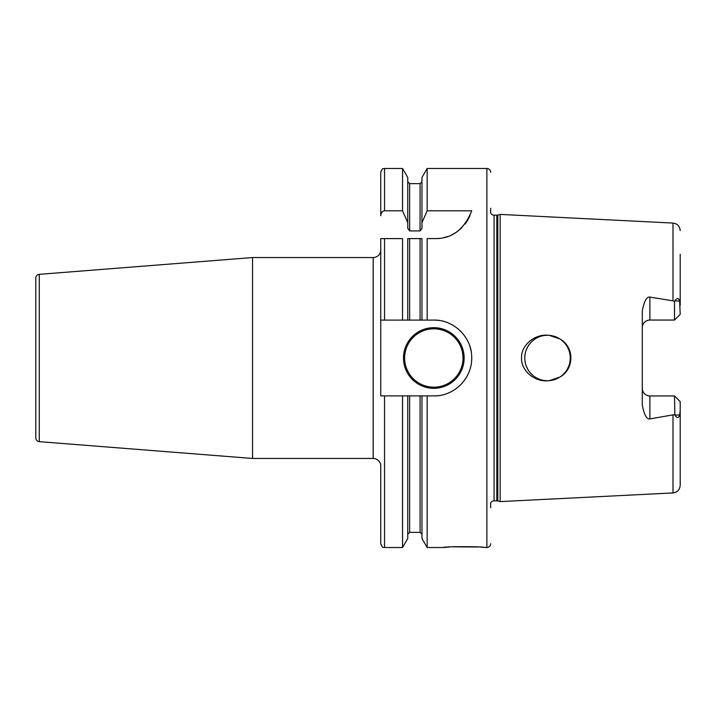 <?xml version="1.0" encoding="UTF-8"?>
<svg xmlns="http://www.w3.org/2000/svg" width="716" height="716" viewBox="0 0 716 716"><rect width="100%" height="100%" fill="white"/><g stroke="black" fill="none" stroke-linecap="round" stroke-linejoin="round"><path stroke-width="1.07" d="M680.2 410.635L679.636 414.958C678.571 418.225 676.987 418.287 674.875 415.146L674.517 395.948L680.2 401.631L680.2 485.367C679.806 489.798 677.399 492.322 672.995 492.939L500.144 501.594L500.144 214.406L672.995 223.061L672.995 300.845L674.517 301.418L674.875 300.854C676.987 297.713 678.571 297.775 679.636 301.042L680.2 314.369L674.517 320.052L649.877 320.052A7.581 7.581 0 0 0 642.297 327.642M680.2 254.27L680.2 305.365L680.2 254.27M674.517 414.582L649.877 418.932C646.673 419.442 644.149 414.824 642.297 405.086L642.297 310.914C644.14 301.185 646.673 296.576 649.877 297.068L672.995 300.845M648.454 320.186L647.067 320.598M645.769 321.26L644.83 321.985M644.606 322.191L643.63 323.337M642.905 324.661L642.449 326.12M642.449 389.88L642.905 391.339M643.63 392.663L644.606 393.809M644.83 394.015L645.769 394.74M647.067 395.402L648.454 395.814M642.297 388.358A7.581 7.581 0 0 0 649.877 395.948L649.877 418.932M674.517 395.948L649.877 395.948M551.374 335.58L549.199 335.321L559.975 338.963C574.518 347.117 574.509 368.892 559.975 377.037L549.199 380.679C534.261 382.675 520.765 369.939 521.57 358C520.765 346.061 534.27 333.325 549.199 335.321A22.742 22.742 0 0 0 524.783 358A22.742 22.742 0 0 0 549.199 380.679L551.365 380.42M559.975 338.963A22.742 22.742 0 0 1 559.975 377.037M551.034 380.473L554.247 379.731L551.034 380.473M557.343 378.513L560.333 376.795L557.343 378.513M562.991 374.683L565.309 372.177L562.991 374.683M567.233 369.366L568.71 366.288L567.233 369.366M569.703 363.039L570.213 359.683L569.703 363.039M570.213 356.308L569.703 352.952L570.213 356.308M568.71 349.712L567.233 346.634L568.71 349.712M565.309 343.814L562.991 341.317L565.309 343.814M560.324 339.196L557.361 337.487L560.324 339.196M554.238 336.269L551.016 335.527L554.238 336.269M544.437 335.464L547.525 335.258M538.029 337.334L537.304 337.684L538.029 337.334M533.125 340.395L531.111 342.266L533.125 340.395M531.012 342.364L529.169 344.584L531.012 342.364M529.178 371.434L531.048 373.671L529.178 371.434M531.183 373.815L533.187 375.649L531.183 373.815M537.412 378.37L538.119 378.71L537.412 378.37M527.62 347.009L526.251 349.972L527.62 347.009M525.32 353.104L524.846 356.362L525.32 353.104M524.846 359.638L525.32 362.896L524.846 359.638M526.251 366.028L527.62 368.991L526.251 366.028M549.19 380.679L547.525 380.742M554.444 379.668L556.708 378.809M556.618 337.155L554.408 336.323M490.675 208.275L490.675 213.064A3.795 3.795 0 0 0 494.067 215.158L496.815 215.158A3.795 3.795 0 0 0 497.799 215.033L500.144 214.406M490.675 507.725L490.675 502.936A3.795 3.795 0 0 1 494.067 500.842L496.815 500.842A3.795 3.795 0 0 1 497.799 500.967L500.144 501.594M490.675 543.739A3.795 3.795 0 0 1 486.88 547.525L480.955 547.167M490.675 172.261A3.795 3.795 0 0 0 486.88 168.475L486.88 547.525M438.998 320.455A37.903 37.903 0 0 0 433.815 320.097L427.166 320.097L427.166 238.598L435.185 238.598C451.975 238.768 464.156 229.505 471.719 210.808L427.166 210.808L427.166 168.475L486.88 168.475M433.815 320.097C453.326 319.569 471.37 336.717 471.683 356.335C472.882 378.29 454.007 396.44 433.815 395.903L427.166 395.903L427.166 547.525L443.285 547.525C442.425 546.398 485.851 546.398 484.983 547.525M478.476 546.988L452.065 546.845M449.353 547.015L443.285 547.525M427.166 320.097L421.966 320.097L421.966 238.598L407.753 238.598L407.753 320.097L409.65 320.097L409.65 238.598M427.166 547.525L421.966 538.522L421.966 395.903L427.166 395.903M427.166 168.475L421.966 177.479L421.966 222.613L427.166 210.808M420.068 238.598L420.068 320.097L421.966 320.097L380.742 320.097L380.742 395.903L384.537 395.903L384.537 547.525C383.373 546.675 382.783 549.19 380.742 543.739L380.742 466.035A7.581 7.581 0 0 0 373.161 458.455L373.161 257.545A7.581 7.581 0 0 0 380.742 249.965M433.815 395.903A37.903 37.903 0 0 0 438.792 395.581M448.422 392.977A37.903 37.903 0 0 0 450.257 392.153M452.879 390.766A37.903 37.903 0 0 0 457.014 387.974M460.146 385.262A37.903 37.903 0 0 0 460.782 384.635M464.102 380.787A37.903 37.903 0 0 0 466.886 376.526M468.899 372.338A37.903 37.903 0 0 0 469.096 371.837M470.403 367.908A37.903 37.903 0 0 0 470.68 366.798M471.549 361.571A37.903 37.903 0 0 0 471.683 356.335M471.083 351.117A37.903 37.903 0 0 0 469.768 346.007M467.772 341.156A37.903 37.903 0 0 0 465.132 336.654M461.865 332.51A37.903 37.903 0 0 0 460.531 331.114M458.705 329.414A37.903 37.903 0 0 0 458.025 328.841M453.747 325.762A37.903 37.903 0 0 0 449.111 323.319M444.153 321.529A37.903 37.903 0 0 0 443.338 321.314M403.484 358A30.323 30.323 0 0 0 433.815 388.323A30.323 30.323 0 0 0 464.138 358A30.323 30.323 0 0 0 433.815 327.677A30.323 30.323 0 0 0 403.484 358M421.966 395.903L384.537 395.903M421.966 222.613L421.966 228.341L420.068 230.928L409.65 230.928L407.753 228.341L407.753 222.613L402.544 210.808L402.544 168.475L384.537 168.475L384.537 210.808L402.544 210.808M407.753 395.903L407.753 538.522L402.544 547.525L402.544 395.903M402.544 168.475L407.753 177.479L407.753 222.613M402.544 320.097L402.544 238.598L380.742 238.598L380.742 320.097M384.537 168.475C383.373 169.325 382.783 166.81 380.742 172.261L380.742 215.731C381.109 212.58 382.371 210.943 384.537 210.808M380.742 172.261L380.742 215.731M435.185 238.598A37.903 37.903 0 0 0 439.293 238.374M443.374 237.703A37.903 37.903 0 0 0 447.375 236.584M451.295 235.009A37.903 37.903 0 0 0 455.054 232.977M458.643 230.471A37.903 37.903 0 0 0 461.981 227.5M465.042 224.045A37.903 37.903 0 0 0 467.736 220.116M468.175 219.373A37.903 37.903 0 0 0 470 215.695M252.542 257.545L39.291 274.335L39.291 441.665L252.542 458.455L252.542 257.545L373.161 257.545M252.542 458.455L373.161 458.455M39.291 274.335A3.795 3.795 0 0 0 35.8 278.112L35.8 437.888A3.795 3.795 0 0 0 39.291 441.665M674.517 320.052L674.517 301.418M679.636 414.958L674.875 415.146M672.995 415.155L672.995 492.939M497.799 500.967L497.799 215.033M496.815 500.842L496.815 215.158M494.067 500.842L494.067 215.158M421.966 534.261L420.068 532.364L420.068 395.903M420.068 230.928L420.068 183.636L421.966 181.739M409.65 395.903L409.65 532.364L407.753 534.261M420.068 183.636L409.65 183.636L409.65 230.928M384.537 238.598L384.537 320.097M463.001 358A29.186 29.186 0 0 1 433.815 387.186A29.186 29.186 0 0 1 404.621 358A29.186 29.186 0 0 1 433.815 328.814A29.186 29.186 0 0 1 463.001 358M649.877 297.068L649.877 320.052M679.636 301.042L674.875 300.854M672.995 223.061C677.399 223.678 679.806 226.202 680.2 230.633M420.068 532.364L409.65 532.364M409.65 183.636L407.753 181.739M402.544 547.525L384.537 547.525"/></g></svg>
